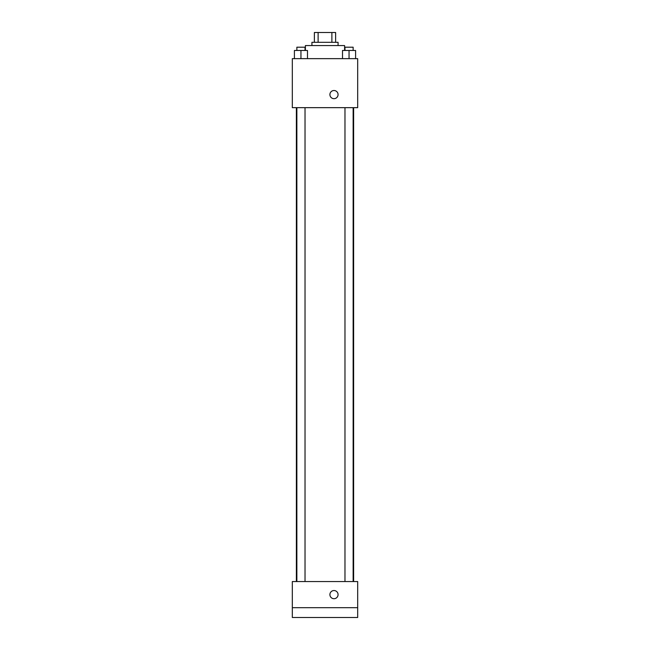 <?xml version="1.0" encoding="UTF-8"?>
<svg xmlns="http://www.w3.org/2000/svg" width="650" height="650" viewBox="0 0 650 650"><rect width="100%" height="100%" fill="white"/><g stroke="black" fill="none" stroke-linecap="round" stroke-linejoin="round"><path stroke-width="0.97" d="M318.118 42.307L318.118 32.5L314.381 32.5L314.381 42.307L314.381 32.5M318.118 32.5L335.619 32.5L335.619 42.307M331.882 42.307L331.882 32.5M311.927 45.573L311.927 42.307L338.073 42.307L338.073 45.573M344.606 50.472L344.606 45.573L305.394 45.573L305.394 50.472M292.321 58.646L357.679 58.646L357.679 107.664L292.321 107.664L292.321 58.646M333.986 98.678A4.087 4.087 0 0 1 330.452 92.552A4.087 4.087 0 0 1 337.529 92.552A4.087 4.087 0 0 1 333.986 98.678M292.321 581.547L357.679 581.547L357.679 617.5L292.321 617.5L292.321 581.547M333.986 598.707A4.087 4.087 0 0 1 330.452 592.581A4.087 4.087 0 0 1 337.529 592.581A4.087 4.087 0 0 1 333.986 598.707M292.321 607.693L357.679 607.693M342.517 58.646L342.517 50.472L355.591 50.472L355.591 58.646L355.591 50.472M349.05 58.646L349.05 50.472M353.137 50.472L353.137 47.206L344.971 47.206L344.971 50.472M294.409 58.646L294.409 50.472L307.483 50.472L307.483 58.646L307.483 50.472M300.95 58.646L300.95 50.472M305.029 50.472L305.029 47.206L296.863 47.206L296.863 50.472M353.632 581.547L353.632 107.664M296.368 581.547L296.368 107.664M344.971 107.664L344.971 581.547M353.137 107.664L353.137 581.547M305.029 581.547L305.029 107.664M296.863 581.547L296.863 107.664"/></g></svg>
